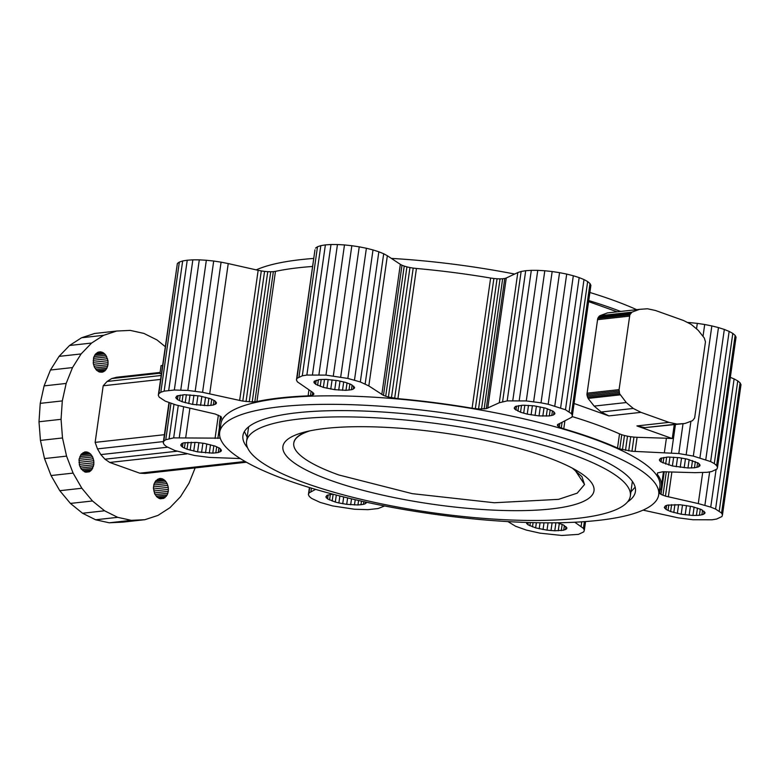 <?xml version="1.0" encoding="UTF-8"?>
<svg xmlns="http://www.w3.org/2000/svg" width="780" height="780" viewBox="0 0 780 780"><rect width="100%" height="100%" fill="white"/><g stroke="black" fill="none" stroke-linecap="round" stroke-linejoin="round"><path stroke-width="1.17" d="M331.159 480.568A157.111 36.036 8.1 0 1 282.906 446.531A157.111 36.036 8.1 0 1 379.47 427.06A157.111 36.036 8.1 0 1 545.746 456.768A157.111 36.036 8.1 0 1 593.999 490.805A157.111 36.036 8.1 0 1 497.445 510.286A157.111 36.036 8.1 0 1 331.159 480.568M306.091 483.356A193.82 44.45 -171.9 0 0 511.222 520.007A193.82 44.45 -171.9 0 0 630.347 495.982A193.82 44.45 -171.9 0 0 570.814 453.989A193.82 44.45 -171.9 0 0 365.683 417.339A193.82 44.45 -171.9 0 0 246.568 441.363A193.82 44.45 -171.9 0 0 306.091 483.356M630.347 495.982L632.365 481.397M246.568 441.363L248.498 427.781A193.82 44.45 8.1 0 1 248.693 426.787M635.164 487.139L630.932 491.839M247.153 437.219L244.403 431.525M247.591 447.827A198.227 45.464 8.1 0 1 242.931 435.649A198.227 45.464 8.1 0 1 364.757 411.079A198.227 45.464 8.1 0 1 574.548 448.568A198.227 45.464 8.1 0 1 635.427 491.507A198.227 45.464 8.1 0 1 627.549 501.901M287.761 480.373A221.725 50.856 -171.9 0 0 522.425 522.298A221.725 50.856 -171.9 0 0 658.691 494.822A221.725 50.856 -171.9 0 0 590.596 446.784A221.725 50.856 -171.9 0 0 355.933 404.859A221.725 50.856 -171.9 0 0 219.668 432.334A221.725 50.856 -171.9 0 0 287.761 480.373M658.691 494.822L659.899 486.33A221.725 50.856 -171.9 0 0 614.201 447.115A221.725 50.856 -171.9 0 0 591.806 438.292A221.725 50.856 -171.9 0 0 357.142 396.367A221.725 50.856 -171.9 0 0 220.876 423.852L219.668 432.334M617.516 448.022L619.749 448.88L621.758 434.723L619.534 433.875L617.516 448.022A223.187 51.188 -171.9 0 0 592.8 438.185A223.187 51.188 -171.9 0 0 563.774 428.825L559.338 427.128L557.388 425.422L557.495 424.671L571.828 417.202L572.374 415.545L571.467 413.702L565.481 409.744L548.174 404.255L566.699 274.082L559.553 272.659L541.027 402.831L548.174 404.255M472.085 408.213A223.187 51.188 -171.9 0 0 397.917 398.648L416.442 268.476A223.187 51.188 -171.9 0 1 490.62 278.041L472.085 408.213L478.54 408.964L486.242 408.652L499.288 402.743L507.175 400.891L526.276 400.93L541.027 402.831M397.917 398.648L388.401 397.049L383.468 395.401L368.823 385.924L360.321 381.956L347.851 378.436L325.962 375.112L306.862 375.063L302.299 375.814L296.985 378.319L296.449 379.977L297.356 381.82L312.683 392.379L312.283 395.275L313.921 394.036L312.683 392.379M308.939 389.902L308.09 395.869L312.283 395.275M308.09 395.869A223.187 51.188 -171.9 0 0 256.942 401.534L252.223 401.944L242.785 401.095L202.566 392.33L187.814 390.429L174.33 390.01L164.151 391.141L160.816 392.243L158.847 393.647L158.301 395.294L159.208 397.137L165.194 401.095L175.88 404.918L215.319 414.053L221.072 416.627L221.588 418.207A223.187 51.188 -171.9 0 0 219.424 423.637A223.187 51.188 -171.9 0 0 220.048 429.653M220.243 438.155L173.667 437.882L165.769 439.735L163.8 441.139L163.254 442.786L164.161 444.629L166.491 446.589L174.983 450.557L194.6 455.5L209.352 457.402L240.259 458.552M315.588 489.372L308.948 492.979L308.402 494.627L309.309 496.47L311.639 498.43L320.131 502.398L332.602 505.918L354.5 509.242L367.985 509.662L378.163 508.531L384.628 505.957M507.936 521.596L515.609 526.256L526.295 530.068L540.062 533.169L561.853 535.47L578.477 534.358L583.781 531.853L584.327 530.205L583.42 528.362L574.792 522.23M643.061 510.13L678.21 517.842L692.962 519.743L712.062 519.792L716.625 519.041L721.929 516.535L722.475 514.878L721.568 513.035L715.582 509.077L710.736 507.117L698.275 503.587L665.457 496.119L661.021 494.423L659.081 492.716L659.188 491.965A223.187 51.188 -171.9 0 0 661.352 486.535A223.187 51.188 -171.9 0 0 657.355 474.386L657.55 472.894L662.912 471.754L695.048 472.66L707.109 472.3L711.672 471.549L716.976 469.043L717.522 467.386L716.615 465.543L714.285 463.583L732.81 333.411L729.154 331.412L710.629 461.584L714.285 463.583M619.749 448.88L631.956 451.269L678.785 453.55L693.322 456.095L710.629 461.584M515.024 406.79L514.702 409.042L514.215 408.047L515.57 406.399L522.844 405.2L534.066 405.844L545.464 408.115L553.186 411.245L554.921 413.293L553.566 414.94L549.315 415.945L539.029 415.915L527.241 414.131L528.499 405.337M514.702 409.042L520.533 412.23L527.241 414.131M325.991 379.382L337.73 380.63L345.14 382.298L350.893 384.345L354.607 387.475L353.252 389.123L351.458 389.717L345.979 390.322L334.756 389.678L323.359 387.406L315.637 384.267L313.892 382.229L314.184 381.332L319.498 379.577L325.991 379.382M177.109 395.899L184.382 394.7L199.582 395.947L210.142 398.609L214.724 400.744L216.46 402.792L216.167 403.689L213.31 405.034L207.831 405.639L192.631 404.391L182.072 401.729L177.489 399.594L175.753 397.546L177.109 395.899M182.442 447.086L180.707 445.039L182.062 443.391L183.856 442.796L196.589 442.416L204.535 443.44L215.095 446.101L219.677 448.237L221.413 450.284L221.12 451.181L218.264 452.527L212.784 453.131L197.584 451.883L187.024 449.221L182.442 447.086L183.017 443.079M339.875 495.992L338.881 502.954L335.312 502.057L327.59 498.927L325.845 496.88L327.21 495.232L332.748 494.149M338.881 502.954L346.71 504.328L357.932 504.972L363.412 504.367L365.206 503.773L366.522 502.242M555.916 522.785L554.775 530.79L547.024 530.156L535.636 527.885L527.914 524.745L526.256 522.434M554.775 530.79L563.725 530.195L566.592 528.84L566.885 527.953L563.17 524.823L557.398 522.766M703.667 514.274L699.416 515.278L692.923 515.473L681.193 514.225L670.634 511.563L666.052 509.428L664.316 507.38L665.672 505.733L667.466 505.138L680.199 504.758L691.996 506.551L701.317 509.506L705.023 512.626L703.667 514.274L704.096 511.27M660.173 458.63L659.851 460.882L659.363 459.888L660.718 458.24L667.992 457.041L679.214 457.685L687.043 459.059L698.334 463.096L700.069 465.133L698.714 466.781L694.463 467.785L687.97 467.981L672.389 465.972L661.099 461.935L661.674 457.928M659.851 460.882L661.099 461.935M621.758 434.723L624.458 435.513L622.45 449.67M624.458 435.513L627.5 436.195L625.492 450.352M627.5 436.195L630.727 436.741L628.709 450.889M630.727 436.741L633.974 437.122L631.956 451.269M633.974 437.122L637.084 437.307L635.066 451.454M637.084 437.307L666.403 438.223L664.384 452.371M666.403 438.223L672.272 438.555L674.251 424.69M687.356 322.452L689.949 322.598L689.793 323.68M675.441 424.554L671.424 452.77M689.949 322.598L697.31 323.378L696.52 328.887M683.026 423.715L678.785 453.55M697.31 323.378L704.701 324.5L703.014 336.375M690.924 421.278L686.176 454.672M704.701 324.5L711.847 325.923L693.322 456.095M711.847 325.923L718.468 327.59L699.943 457.772M718.468 327.59L724.318 329.443L705.783 459.625M724.318 329.443L729.154 331.412M716.615 465.543L735.14 335.371L732.81 333.411M717.522 467.386L736.047 337.214L735.14 335.371M657.355 474.386L657.559 472.894M659.188 491.965L659.081 492.716M660.173 490.288L659.704 493.545M664.248 471.754L661.021 494.423M666.325 471.764L662.971 495.29M668.908 471.851L665.457 496.119M671.892 471.939L668.343 496.86M702.683 472.592L698.275 503.587M709.644 471.88L704.896 505.264M716.069 469.687L710.736 507.117M730.333 377.374L734.107 378.904L715.582 509.077M734.107 378.904L737.763 380.903L719.238 511.075M737.763 380.903L740.093 382.863L721.568 513.035M740.093 382.863L741 384.706L722.475 514.878M581.743 521.83L581.09 526.402M584.376 521.654L583.42 528.362M585.556 521.567L584.327 530.205M308.402 494.627L309.416 487.519M308.948 492.979L309.709 487.607M310.918 491.575L311.415 488.124M163.254 442.786L168.968 402.626M163.8 441.139L169.26 402.753M165.769 439.735L170.947 403.357M169.104 438.633L173.989 404.313M173.667 437.882L178.269 405.522M179.283 437.502L183.641 406.838M185.728 437.522L189.891 408.252M215.046 438.428L218.361 415.135M217.854 438.418L219.453 427.216M158.847 393.647L177.372 263.465L158.301 395.294M177.372 263.465L179.351 262.06L160.816 392.243M164.151 391.141L182.676 260.959L179.351 262.06M168.714 390.39L187.239 260.208L182.676 260.959M174.33 390.01L192.855 259.837L187.239 260.208M180.775 390.029L199.3 259.847L192.855 259.837M187.814 390.429L206.339 260.257L199.3 259.847M195.175 391.209L213.701 261.027L206.339 260.257M202.566 392.33L221.091 262.158L213.701 261.027M209.713 393.754L228.238 263.581L221.091 262.158M239.636 400.481L258.16 270.309L228.238 263.581M242.785 401.095L261.31 270.923L258.16 270.309M246.041 401.563L264.566 271.381L261.31 270.923M249.239 401.846L267.764 271.674L264.566 271.381M252.223 401.944L270.748 271.762L267.764 271.674M254.826 401.837L273.351 271.654L270.748 271.762M256.932 401.534L275.467 271.362L273.351 271.654M312.604 266.468A223.187 51.188 -171.9 0 0 275.467 271.362M311.084 391.326L310.469 395.665M313.667 393.256L313.462 394.729M296.985 378.319L314.974 249.795L296.449 379.977M315.52 248.147L317.489 246.743L298.964 376.915M317.489 246.743L320.824 245.641L302.299 375.814M320.824 245.641L325.387 244.891L306.862 375.063M325.387 244.891L330.993 244.511L312.468 374.692M330.993 244.511L337.447 244.53L318.923 374.702M325.962 375.112L344.487 244.93L337.447 244.53M333.314 375.882L351.839 245.71L344.487 244.93M340.704 377.013L359.239 246.831L351.839 245.71M347.851 378.436L366.385 248.255L359.239 246.831M354.481 380.104L373.006 249.931L366.385 248.255M360.321 381.956L378.846 251.784L373.006 249.931M365.167 383.926L383.692 253.744L378.846 251.784M368.823 385.924L387.348 255.743L383.692 253.744M381.82 394.524L400.345 264.352L387.348 255.743M383.468 395.401L401.993 265.229L400.345 264.352M385.7 396.26L404.225 266.087L401.993 265.229M388.401 397.049L406.926 266.877L404.225 266.087M391.443 397.732L409.968 267.56L406.926 266.877M394.66 398.278L413.195 268.096L409.968 267.56M416.442 268.476L413.195 268.096M490.62 278.041L493.877 278.499L475.342 408.681M493.877 278.499L497.065 278.782L478.54 408.964M497.065 278.782L500.048 278.879L481.523 409.052M500.048 278.879L502.661 278.772L484.127 408.954M502.661 278.772L504.767 278.479L486.242 408.652M504.767 278.479L506.269 278.002L487.744 408.184M506.269 278.002L517.813 272.561L499.288 402.743M517.813 272.561L521.137 271.469L502.613 401.642M521.137 271.469L525.7 270.709L507.175 400.891M525.7 270.709L531.317 270.338L512.792 400.51M531.317 270.338L537.761 270.348L519.236 400.53M537.761 270.348L544.801 270.757L526.276 400.93M544.801 270.757L552.162 271.537L533.637 401.71M552.162 271.537L559.553 272.659M554.794 405.931L573.319 275.75L566.699 274.082M560.635 407.784L579.169 277.602L573.319 275.75M565.481 409.744L584.005 279.572L579.169 277.602M569.137 411.743L587.662 281.57L584.005 279.572M571.467 413.702L589.992 283.53L587.662 281.57M572.374 415.545L590.899 285.373L589.992 283.53M557.388 425.422L557.495 424.671M558.012 426.25L558.334 424.037M559.338 427.128L559.874 423.306M561.288 427.996L562.107 422.263M563.774 428.825L564.895 420.947M619.534 433.875A223.187 51.188 -171.9 0 0 594.818 424.037A223.187 51.188 -171.9 0 0 572.042 416.54M516.526 406.087L515.95 410.095M518.719 405.59L517.92 411.167M521.518 405.288L520.533 412.23M524.823 405.21L523.673 413.224M531.092 414.892L532.399 405.668M535.07 415.496L536.396 406.204M539.029 415.915L540.316 406.906M542.822 416.14L544.021 407.755M546.292 416.14L547.355 408.72M549.315 415.945L550.202 409.763M551.772 415.535L552.445 410.845M553.566 414.94L553.995 411.938M554.629 414.19L554.794 413.039M314.701 380.971L314.379 383.214M316.202 380.26L315.637 384.267M318.396 379.762L317.606 385.349M321.204 379.47L320.209 386.402M324.5 379.382L323.359 387.406M328.175 379.509L326.927 388.303M332.085 379.85L330.769 389.074M336.073 380.377L334.756 389.678M340.002 381.079L338.715 390.098M343.697 381.927L342.508 390.312M345.979 390.322L347.032 382.892M349.001 390.117L349.879 383.935M351.458 389.717L352.121 385.018M353.252 389.123L353.681 386.11M354.315 388.362L354.481 387.212M176.563 396.289L176.241 398.541M178.064 395.587L177.489 399.594M180.258 395.08L179.458 400.666M183.056 394.787L182.072 401.729M186.361 394.709L185.211 402.724M190.037 394.836L188.78 403.621M193.937 395.168L192.631 404.391M197.935 395.694L196.609 404.995M201.854 396.406L200.567 405.415M205.549 397.254L204.36 405.629M208.894 398.219L207.831 405.639M211.741 399.262L210.853 405.434M213.983 400.345L213.31 405.034M215.534 401.437L215.105 404.44M216.167 403.689L216.333 402.538M185.211 442.572L184.411 448.159M188.009 442.279L187.024 449.221M191.305 442.192L190.164 450.216M194.98 442.328L193.732 451.113M198.89 442.66L197.584 451.883M202.888 443.186L201.562 452.488M206.807 443.898L205.52 452.907M210.502 444.746L209.313 453.122M213.847 445.712L212.784 453.131M216.684 446.755L215.806 452.927M218.936 447.837L218.264 452.527M220.486 448.929L220.057 451.932M221.286 450.021L221.12 451.181M181.194 446.033L181.516 443.781M343.697 496.948L342.732 503.724M347.627 497.913L346.71 504.328M351.517 498.839L350.668 504.748M355.212 499.707L354.461 504.962M358.576 500.477L357.932 504.972M361.471 501.13L360.955 504.767M363.802 501.647L363.412 504.367M365.459 502.008L365.206 503.773M366.385 502.213L366.269 503.022M326.342 497.874L326.664 495.622M327.59 498.927L328.165 494.92M329.56 500L330.359 494.413M332.173 501.062L333.138 494.257M335.312 502.057L336.307 495.085M559.309 523.37L558.256 530.8M562.156 524.413L561.278 530.595M564.398 525.496L563.725 530.195M565.948 526.588L565.519 529.6M566.748 527.69L566.592 528.84M526.656 523.692L526.832 522.454M527.914 524.745L528.226 522.502M529.874 525.827L530.341 522.561M532.486 526.88L533.091 522.639M535.636 527.885L536.367 522.707M539.194 528.782L540.053 522.766M543.046 529.552L544.001 522.815M547.024 530.156L548.067 522.824M550.992 530.575L552.094 522.824M704.896 512.372L704.73 513.523M664.804 508.375L665.125 506.123M666.052 509.428L666.627 505.421M668.021 510.5L668.821 504.923M670.634 511.563L671.619 504.621M673.774 512.558L674.914 504.543M677.342 513.464L678.59 504.67M681.193 514.225L682.5 505.001M685.172 514.829L686.498 505.537M689.13 515.249L690.417 506.24M692.923 515.473L694.112 507.088M696.394 515.473L697.457 508.053M699.416 515.278L700.294 509.096M701.873 514.868L702.546 510.178M663.068 463.018L663.868 457.431M665.681 464.071L666.666 457.129M668.821 465.065L669.962 457.051M672.389 465.972L673.637 457.177M676.24 466.732L677.547 457.509M680.218 467.337L681.544 458.045M684.177 467.756L685.464 458.747M687.97 467.981L689.159 459.595M691.441 467.981L692.504 460.561M694.463 467.785L695.341 461.604M696.92 467.376L697.593 462.686M698.714 466.781L699.143 463.778M699.777 466.031L699.943 464.88M636.919 425.929L669.006 422.37L640.955 412.347L633.282 408.457L626.252 402.538L619.564 393.676L619.076 389.63L629.84 314.837L631.937 312.156L639.522 309.348L647.468 308.773L655.453 310.479L683.504 320.492L691.178 324.382L698.207 330.31L704.291 338.003L705.461 341.854L694.629 418.002L692.523 420.683L684.947 423.501L644.904 427.625L636.919 425.929L672.272 438.555M574.09 403.484L608.868 415.906L640.955 412.347M588.734 300.563A223.187 51.188 8.1 0 1 611.335 308.002A223.187 51.188 8.1 0 1 620.597 311.444M588.588 301.606L617.175 311.825M186.781 453.911L109.727 462.452L104.968 459.206L100.815 454.603L97.481 448.89L95.141 442.377L103.194 385.778L107.074 381.478L111.628 378.583L116.63 377.257L160.095 372.43M245.134 461.487L139.747 473.177L109.727 462.452M608.868 415.906L601.195 412.015L594.165 406.097L588.081 398.404L586.911 394.553L597.753 318.396L599.849 315.715L607.425 312.907L639.522 309.348M644.904 427.625L676.991 424.066L669.006 422.37M684.947 423.501L676.991 424.066M601.195 412.015L633.282 408.457M636.665 309.66A221.725 50.856 -171.9 0 0 611.539 299.627A221.725 50.856 -171.9 0 0 589.885 292.481M514.673 274.043A221.725 50.856 -171.9 0 0 391.365 258.404M313.745 258.433A221.725 50.856 -171.9 0 0 256.24 269.87M177.07 451.21L104.968 459.206M195.146 467.912L189.033 483.161L180.443 496.802L169.942 507.692L157.94 515.424L144.895 519.694L131.303 520.338L117.692 517.335L104.579 510.793L92.479 500.975L81.851 488.251L73.096 473.099L66.563 456.124L62.497 437.96L61.064 419.318L62.302 400.91L66.163 383.438L72.52 367.575L81.11 353.935L91.611 343.044L103.613 335.312L116.668 331.042L130.26 330.398L143.871 333.401L156.975 339.934L165.224 346.632M79.502 465.397L81.12 468.877L84.991 472.017L89.329 471.812L91.767 469.804L93.795 464.734L93.776 460.736L92.625 456.944L90.519 453.97L87.808 452.205L84.883 451.952L81.061 454.418L79.043 459.469L79.502 465.397M97.724 352.346L95.287 354.315L93.668 357.503L93.278 363.382L94.419 367.175L96.515 370.188L99.236 371.953L102.17 372.206L104.871 370.909L106.909 368.238L108.001 364.66L107.981 360.672L105.904 355.27L103.457 352.843L100.591 351.819L97.724 352.346M163.829 498.381L167.203 494.939L168.304 491.341L168.285 487.344L167.134 483.551L165.048 480.548L162.328 478.784L159.393 478.53L155.571 481.026L153.972 484.195L153.416 488.056L154.713 493.837L156.799 496.831L159.5 498.595L163.829 498.381L160.329 498.771M246.422 462.218L144.924 473.479L139.747 473.177M159.988 373.22L111.628 378.583M161.119 375.482L107.074 381.478M161.401 373.503L159.919 373.669L161.07 365.606L162.552 365.44M160.563 379.411L103.194 385.778M164.405 434.694L95.141 442.377M163.429 441.577L97.481 448.89M167.602 447.203L100.815 454.603M594.165 406.097L626.252 402.538M588.081 398.404L620.168 394.846M587.476 397.235L619.564 393.676M587.077 395.928L619.174 392.369M586.911 394.553L618.998 390.994M586.989 393.188L619.076 389.63M597.441 319.683L629.538 316.124M597.753 318.396L629.84 314.837M598.279 317.275L630.367 313.716M598.991 316.358L631.078 312.799M599.849 315.715L631.937 312.156M144.895 519.694L122.831 522.142L109.239 522.785L131.303 520.338M117.692 517.335L95.628 519.782L109.239 522.785M104.579 510.793L82.524 513.24L95.628 519.782M92.479 500.975L70.415 503.422L82.524 513.24M81.851 488.251L59.787 490.698L70.415 503.422M73.096 473.099L51.041 475.546L59.787 490.698M66.563 456.124L44.509 458.572L51.041 475.546M62.497 437.96L40.443 440.407L44.509 458.572M61.064 419.318L39 421.765L40.443 440.407M62.302 400.91L40.238 403.357L39 421.765M66.163 383.438L44.109 385.885L40.238 403.357M72.52 367.575L50.456 370.022L44.109 385.885M81.11 353.935L59.046 356.382L50.456 370.022M91.611 343.044L69.547 345.491L59.046 356.382M103.613 335.312L81.559 337.76L69.547 345.491M116.668 331.042L94.604 333.489L81.559 337.76M89.329 471.812L85.819 472.202M90.626 470.974L84.308 471.676M91.767 469.804L82.924 470.779M92.693 468.331L81.686 469.55M93.376 466.615L80.652 468.029M93.795 464.734L79.843 466.284M93.922 462.745L79.267 464.373M93.776 460.736L78.985 462.374M93.337 458.776L78.985 460.366M92.625 456.944L79.277 458.425M91.66 455.335L79.833 456.651M90.519 453.97L80.662 455.062M89.222 452.907L81.715 453.745M87.808 452.205L82.972 452.741M86.346 451.883L84.454 452.098M103.574 371.748L100.064 372.138M104.871 370.909L98.553 371.611M105.983 369.7L97.13 370.685M106.909 368.238L95.901 369.457M107.591 366.532L94.858 367.945M108.001 364.66L94.048 366.2M108.137 362.68L93.483 364.299M107.981 360.672L93.191 362.31M107.542 358.722L93.191 360.311M106.84 356.899L93.473 358.381M105.904 355.27L94.039 356.587M104.764 353.906L94.858 354.998M103.457 352.843L95.93 353.681M102.053 352.141L97.207 352.677M100.591 351.819L98.699 352.034M165.126 497.552L158.828 498.254M166.276 496.411L157.482 497.386M167.203 494.939L156.234 496.158M167.885 493.233L155.181 494.637M168.304 491.341L154.352 492.892M168.431 489.362L153.777 490.981M168.285 487.344L153.494 488.982M167.846 485.384L153.494 486.973M167.134 483.551L153.787 485.033M166.189 481.923L154.352 483.229M165.048 480.548L155.191 481.64M163.742 479.485L156.224 480.324M162.328 478.784L157.463 479.32M160.855 478.452L158.954 478.666M574.441 469.297L584.532 484.409M309.933 430.843A146.835 33.676 8.1 0 0 293.767 443.167A146.835 33.676 8.1 0 0 338.861 474.981L412.25 493.652L494.267 502.749L558.577 499.346L577.2 493.155L584.512 484.546L581.977 476.697L572.423 468.205M293.787 443.03A146.835 33.676 8.1 0 1 293.806 442.884A146.835 33.676 8.1 0 1 307.69 431.33M663.458 471.754L661.352 486.535M220.477 416.237L219.424 423.637"/></g></svg>
